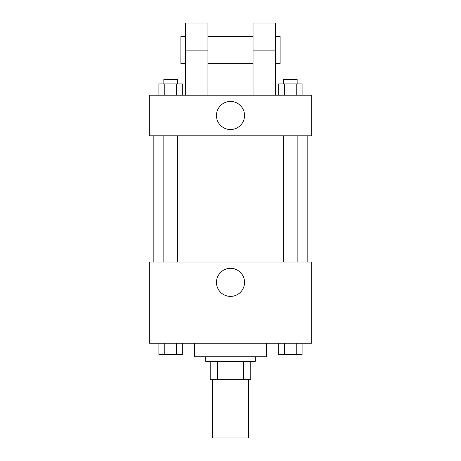 <?xml version="1.0" encoding="UTF-8"?>
<svg xmlns="http://www.w3.org/2000/svg" width="461" height="461" viewBox="0 0 461 461"><rect width="100%" height="100%" fill="white"/><g stroke="black" fill="none" stroke-linecap="round" stroke-linejoin="round"><path stroke-width="0.69" d="M212.463 379.322L212.463 437.95L248.537 437.95L248.537 379.322M243.731 361.286L243.731 379.322L210.204 379.322L210.204 361.286M243.731 379.322L250.796 379.322L250.796 361.286L250.796 379.322M255.302 356.774L255.302 361.286L205.698 361.286L205.698 356.774M217.269 361.286L217.269 379.322M194.421 343.243L194.421 356.774L266.579 356.774L266.579 343.243M311.676 343.243L149.324 343.243L149.324 262.067L311.676 262.067L311.676 343.243M244.543 282.363A14.043 14.043 0 0 1 223.481 294.521A14.043 14.043 0 0 1 223.481 270.204A14.043 14.043 0 0 1 244.543 282.363M307.164 135.793L307.164 262.067M283.624 262.067L283.624 135.793M177.376 135.793L177.376 262.067M311.676 135.793L149.324 135.793L149.324 95.208L311.676 95.208L311.676 135.793L149.324 135.793M302.105 343.243L302.105 354.521L278.675 354.521L278.675 343.243M296.25 343.243L296.25 354.521M284.529 343.243L284.529 354.521M297.155 354.521L283.624 354.521M182.326 343.243L182.326 354.521L158.895 354.521L158.895 343.243M176.471 343.243L176.471 354.521M164.75 343.243L164.75 354.521M177.376 354.521L163.845 354.521M302.105 95.208L302.105 83.931L278.675 83.931L278.675 95.208M296.25 83.931L296.25 95.208M284.529 83.931L284.529 95.208M283.624 83.931L283.624 79.425L297.155 79.425L297.155 83.931M182.326 95.208L182.326 83.931L158.895 83.931L158.895 95.208M176.471 83.931L176.471 95.208M164.75 83.931L164.75 95.208M163.845 83.931L163.845 79.425L177.376 79.425L177.376 83.931M216.457 115.498A14.043 14.043 0 0 1 237.519 103.339A14.043 14.043 0 0 1 237.519 127.662A14.043 14.043 0 0 1 216.457 115.498M253.049 95.208L253.049 50.111L275.597 50.111L275.597 23.05L253.049 23.05L253.049 50.111M253.049 36.58L207.951 36.58M185.403 95.208L185.403 50.111L207.951 50.111L207.951 95.208M207.951 50.111L207.951 23.05L185.403 23.05L185.403 50.111M275.597 95.208L275.597 50.111M275.597 63.635L280.109 63.635L280.109 36.58L275.597 36.58M185.403 36.58L180.891 36.58L180.891 63.635L185.403 63.635M153.836 135.793L153.836 262.067M297.155 262.067L297.155 135.793M163.845 135.793L163.845 262.067M253.049 63.635L207.951 63.635"/></g></svg>
